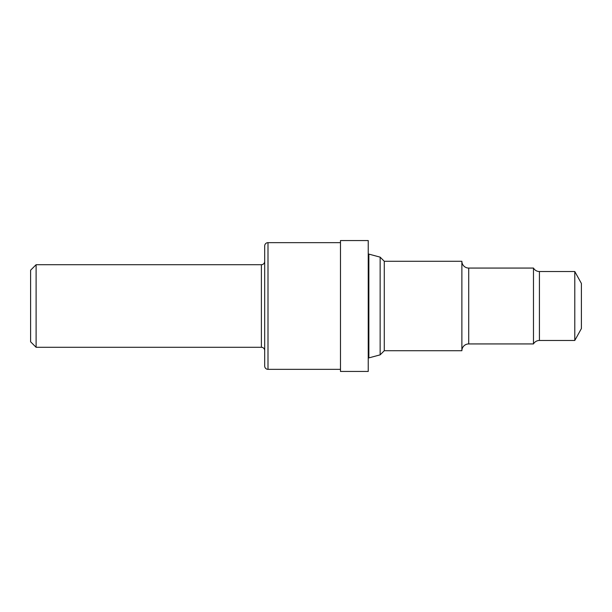 <?xml version="1.0" encoding="UTF-8"?>
<svg xmlns="http://www.w3.org/2000/svg" width="612" height="612" viewBox="0 0 612 612"><rect width="100%" height="100%" fill="white"/><g stroke="black" fill="none" stroke-linecap="round" stroke-linejoin="round"><path stroke-width="0.92" d="M574.79 271.529L574.79 340.471L581.4 328.545L581.4 283.455L574.79 271.529L539.424 271.529A6.831 6.831 0 0 1 533.48 268.064L468.708 268.064A6.831 6.831 0 0 1 461.876 261.278L384.275 261.278L380.136 257.139L368.852 254.11A0.826 0.826 0 0 1 368.24 253.314M574.79 340.471L539.424 340.471L539.424 271.529M533.48 268.064L533.48 343.936A6.831 6.831 0 0 1 539.424 340.471M533.48 343.936L468.708 343.936L468.708 268.064M461.876 261.278L461.876 350.722A6.831 6.831 0 0 1 468.708 343.936M461.876 350.722L384.275 350.722L384.275 261.278M384.275 350.722L380.136 354.861L380.136 257.139M380.136 354.861L368.852 357.89L368.852 254.11M368.24 358.686A0.826 0.826 0 0 1 368.852 357.89M368.24 371.438L368.24 240.562L340.479 240.562L340.479 371.438L368.24 371.438M340.479 242.658L267.995 242.658A3.305 3.305 0 0 0 264.69 245.963L264.69 366.037A3.305 3.305 0 0 0 267.995 369.342L267.995 242.658M340.479 369.342L267.995 369.342M261.385 347.295L261.385 264.705L36.108 264.705L30.6 270.213L30.6 341.787L36.108 347.295L261.385 347.295A3.305 3.305 0 0 1 264.69 350.6M261.385 264.705A3.305 3.305 0 0 0 264.69 261.401M36.108 347.295L36.108 264.705"/></g></svg>
